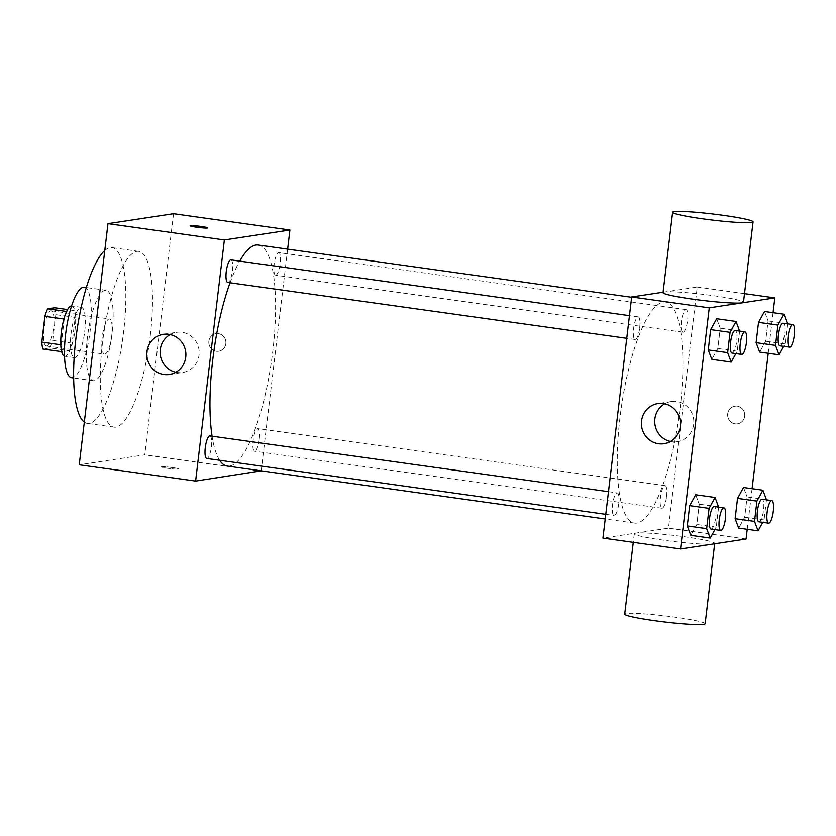 <?xml version="1.0" encoding="UTF-8"?>
<svg xmlns="http://www.w3.org/2000/svg" width="836" height="836" viewBox="0 0 836 836"><rect width="100%" height="100%" fill="white"/><g stroke="black" fill="none" stroke-linecap="round" stroke-linejoin="round"><path stroke-width="0.63" stroke-dasharray="4.18 3.13" d="M104.887 354.119A17.755 4.65 98 0 0 111.679 336.5A17.755 4.65 98 0 0 109.453 318.955A17.755 4.65 98 0 0 102.389 335.894A17.755 4.65 98 0 0 104.531 354.119A17.755 4.65 98 0 0 104.887 354.119M46.701 345.968A17.755 4.65 98 0 0 53.494 328.349A17.755 4.65 98 0 0 51.257 310.804A17.755 4.65 98 0 0 44.193 327.743A17.755 4.65 98 0 0 46.335 345.979A17.755 4.65 98 0 0 46.701 345.968M55.803 314.67L52.731 340.451A24.108 6.312 98 0 1 49.909 347.954L69.304 350.671A24.108 6.312 98 0 0 72.126 343.168L75.198 317.387L55.803 314.67A24.108 6.312 98 0 0 54.695 307.763M49.909 347.954L42.897 349.02M72.126 343.168L52.731 340.451M69.304 350.671L61.655 351.642M75.198 317.387A24.108 6.312 98 0 0 74.091 310.48L67.549 309.56M62.292 351.726A24.108 6.312 98 0 1 61.195 344.819L64.267 319.049A24.108 6.312 98 0 1 67.089 311.546L74.091 310.48M71.572 305.976A25.362 6.636 -82 0 1 71.708 305.986A25.362 6.636 -82 0 1 75.021 330.074A25.362 6.636 -82 0 1 64.675 356.23A25.362 6.636 -82 0 1 64.539 356.199M84.718 331.432A25.362 6.636 98 0 0 81.416 307.345A25.362 6.636 98 0 0 71.321 331.547A25.362 6.636 98 0 0 74.373 357.589A25.362 6.636 98 0 0 74.895 357.578A25.362 6.636 98 0 0 84.718 331.432M67.089 311.546L66.567 311.473M84.227 287.25A45.656 11.955 -82 0 1 90.183 330.596A45.656 11.955 -82 0 1 71.562 377.684M112.003 333.658A45.656 11.955 -82 0 1 93.381 380.735A45.656 11.955 -82 0 1 87.884 333.857A45.656 11.955 -82 0 1 106.047 290.301A45.656 11.955 -82 0 1 112.003 333.658M104.782 250.486A88.762 23.23 -82 0 1 112.024 247.613A88.762 23.23 -82 0 1 123.613 331.892A88.762 23.23 -82 0 1 87.404 423.424A88.762 23.23 -82 0 1 84.321 422.117M150.281 335.633A88.762 23.23 98 0 0 138.692 251.354A88.762 23.23 98 0 0 103.382 336.03A88.762 23.23 98 0 0 114.083 427.154A88.762 23.23 98 0 0 115.901 427.144A88.762 23.23 98 0 0 150.281 335.633M173.533 213.723L144.785 454.836L79.232 464.785M225.835 343.617A8.883 8.538 -98.6 0 0 216.022 333.648A8.883 8.538 -98.6 0 0 208.906 343.711A8.883 8.538 -98.6 0 0 225.835 343.617A8.883 8.538 81.4 0 1 208.906 343.711A8.883 8.538 81.4 0 1 216.012 333.648A8.883 8.538 81.4 0 1 225.835 343.617M261.166 471.128L144.785 454.836M287.636 249.128L261.198 470.825M209.92 435.89A11.401 2.989 -82 0 1 211.414 446.717A11.401 2.989 -82 0 1 206.764 458.473M259.264 439.454A11.401 2.989 -82 0 1 254.614 451.221A11.401 2.989 -82 0 1 253.235 439.506A11.401 2.989 -82 0 1 257.781 428.628A11.401 2.989 -82 0 1 259.264 439.454M275.838 275.201A11.401 2.989 98 0 0 280.196 263.883A11.401 2.989 98 0 0 278.764 252.608A11.401 2.989 98 0 0 274.229 263.497A11.401 2.989 98 0 0 275.598 275.201A11.401 2.989 98 0 0 275.838 275.201M230.914 259.871A11.401 2.989 -82 0 1 232.398 270.697A11.401 2.989 -82 0 1 227.747 282.464M258.24 245.011A111.606 29.208 -82 0 1 272.808 350.984A111.606 29.208 -82 0 1 227.287 466.08M219.649 460.281A111.606 29.208 -82 0 1 212.083 436.193M230.036 282.777A111.606 29.208 -82 0 1 239.713 261.104M172.592 467.596A8.883 0.669 6.8 0 0 161.379 466.906A8.883 0.669 6.8 0 0 170.116 468.62A8.883 0.669 6.8 0 0 179.008 469.006A8.883 0.669 6.8 0 0 172.592 467.596A8.883 0.669 -173.2 0 1 179.019 468.996A8.883 0.669 -173.2 0 1 170.116 468.609A8.883 0.669 -173.2 0 1 161.379 466.896A8.883 0.669 -173.2 0 1 172.592 467.585M175.853 372.229A20.294 19.531 -98.6 0 0 182.697 372.448A20.294 19.531 -98.6 0 0 199.187 352.28A20.294 19.531 -98.6 0 0 182.049 332.3A20.294 19.531 -98.6 0 0 176.605 332.32A20.294 19.531 -98.6 0 0 170.136 334.567M190.138 225.793L190.138 225.793A8.883 0.669 6.8 0 0 196.554 227.214A8.883 0.669 6.8 0 0 207.767 227.894L207.767 227.894M680.128 408.01A111.606 29.208 98 0 0 665.56 302.036A111.606 29.208 98 0 0 621.158 408.522A111.606 29.208 98 0 0 634.608 523.106A111.606 29.208 98 0 0 636.907 523.085A111.606 29.208 98 0 0 680.128 408.01M618.734 503.742A11.401 2.989 -82 0 1 614.084 515.498A11.401 2.989 -82 0 1 612.642 504.233A11.401 2.989 -82 0 1 617.01 492.916A11.401 2.989 -82 0 1 617.24 492.916A11.401 2.989 -82 0 1 618.734 503.742M683.158 332.226A11.401 2.989 98 0 0 687.516 320.909A11.401 2.989 98 0 0 686.084 309.633A11.401 2.989 98 0 0 681.549 320.522A11.401 2.989 98 0 0 682.928 332.226A11.401 2.989 98 0 0 683.158 332.226M666.585 496.479A11.401 2.989 98 0 0 665.101 485.653A11.401 2.989 98 0 0 660.565 496.532A11.401 2.989 98 0 0 661.934 508.246A11.401 2.989 98 0 0 662.175 508.236A11.401 2.989 98 0 0 666.585 496.479M639.718 327.722A11.401 2.989 98 0 0 638.234 316.896A11.401 2.989 98 0 0 633.698 327.775A11.401 2.989 98 0 0 635.067 339.489A11.401 2.989 98 0 0 635.308 339.479A11.401 2.989 98 0 0 639.718 327.722M663.084 292.213L697.234 287.041L668.486 528.153L602.934 538.102M744.5 293.655L697.234 287.041M773.06 312.685L768.221 353.294M752.066 488.705L747.227 529.303M746.067 539.021L668.486 528.153M735.147 423.852A8.883 8.538 -98.6 0 0 744.646 413.789A8.883 8.538 -98.6 0 0 727.654 415.116A8.883 8.538 -98.6 0 0 737.53 423.842A8.883 8.538 -98.6 0 0 744.646 413.789A8.883 8.538 -98.6 0 0 727.644 415.116A8.883 8.538 -98.6 0 0 735.147 423.852M716.661 318.746L720.224 328.172L717.8 348.476L711.812 359.355L717.8 348.476L720.224 328.172L716.661 318.746M743.517 487.513L747.091 496.939L744.667 517.233L738.679 528.112L744.667 517.233L747.091 496.939L743.517 487.513M764.512 311.494L768.085 320.92L765.661 341.224L759.673 352.092L765.661 341.224L768.085 320.92L764.512 311.494M695.667 494.766L699.241 504.192L696.816 524.496L690.829 535.374L696.816 524.496L699.241 504.192L695.667 494.766M663.032 292.642A40.504 3.041 -173.2 0 1 664.536 292.025A40.504 3.041 -173.2 0 1 708.938 295.087A40.504 3.041 -173.2 0 1 743.476 302.235M713.212 543.975A40.504 3.041 6.8 0 0 714.717 543.358A40.504 3.041 6.8 0 0 674.861 535.542A40.504 3.041 6.8 0 0 634.284 533.765A40.504 3.041 6.8 0 0 668.821 540.913A40.504 3.041 6.8 0 0 713.212 543.975M705.135 623.729A40.504 3.041 6.8 0 0 665.278 615.913A40.504 3.041 6.8 0 0 624.701 614.136M664.745 403.809A20.294 19.531 81.4 0 1 671.214 401.573A20.294 19.531 81.4 0 1 693.556 418.7A20.294 19.531 81.4 0 1 677.296 441.69A20.294 19.531 81.4 0 1 671.862 441.721A20.294 19.531 81.4 0 1 670.462 441.471M718.615 507.107L716.212 527.213L714.885 529.616M711.06 529.083A11.401 2.989 98 0 0 711.3 529.073A11.401 2.989 98 0 0 715.658 517.756A11.401 2.989 98 0 0 714.226 506.491M718.636 506.909L699.241 504.192M716.212 527.213L696.816 524.496M739.599 331.087L737.206 351.193L735.879 353.597M732.054 353.064A11.401 2.989 98 0 0 732.284 353.064A11.401 2.989 98 0 0 736.652 341.746A11.401 2.989 98 0 0 735.21 330.471M739.62 330.889L720.224 328.172M737.206 351.193L717.8 348.476M766.466 499.844L764.062 519.95L762.745 522.354M758.921 521.821A11.401 2.989 98 0 0 759.151 521.821A11.401 2.989 98 0 0 763.508 510.503A11.401 2.989 98 0 0 762.077 499.228M766.487 499.646L747.091 496.939M764.062 519.95L744.667 517.233M787.449 323.825L785.056 343.93L783.729 346.334M779.904 345.801A11.401 2.989 98 0 0 780.145 345.801A11.401 2.989 98 0 0 784.502 334.484A11.401 2.989 98 0 0 783.071 323.219M787.481 323.636L768.085 320.92M785.056 343.93L765.661 341.224M46.335 345.979L104.531 354.119M51.257 310.804L109.453 318.955M81.416 307.345L71.708 305.986M74.373 357.589L64.675 356.23M106.047 290.301L86.317 287.542M93.381 380.735L73.652 377.976M138.692 251.354L112.024 247.613M114.083 427.154L87.404 423.424M169.384 374.465L182.697 372.448M163.302 334.348L176.605 332.32M665.56 302.036L631.65 297.292M634.608 523.106L605.212 518.989M605.766 514.339L614.084 515.498M608.462 491.683L617.24 492.916M686.084 309.633L278.764 252.608M682.928 332.226L275.598 275.201M665.101 485.653L257.781 428.628M661.934 508.246L254.614 451.221M638.234 316.896L629.456 315.663M635.067 339.489L626.749 338.319M634.284 533.765L633.26 542.345M671.214 401.573L657.901 403.589M677.296 441.69L663.993 443.717"/><path stroke-width="1.25" d="M60.788 344.766L41.8 342.102L44.872 316.332A24.108 6.312 98 0 1 47.694 308.829L54.695 307.763L67.549 309.56M41.8 342.102A24.108 6.312 98 0 0 42.897 349.02L61.655 351.642M64.539 356.199A25.362 6.636 -82 0 1 61.624 330.189A25.362 6.636 -82 0 1 71.572 305.976M63.902 318.997L44.872 316.332M66.567 311.473L47.694 308.829M73.652 377.976L71.562 377.684A45.656 11.955 -82 0 1 66.054 330.805A45.656 11.955 -82 0 1 84.227 287.25L86.317 287.542M84.321 422.117A88.762 23.23 -82 0 1 75.825 339.144A88.762 23.23 -82 0 1 104.782 250.486M261.198 470.825L195.614 481.076L79.232 464.785L107.98 223.661L173.533 213.723L289.914 230.015L287.636 249.128M605.766 514.339L206.764 458.473A11.401 2.989 -82 0 1 205.384 446.769A11.401 2.989 -82 0 1 209.92 435.89L608.462 491.683M195.614 481.076L224.361 239.953L289.914 230.015M626.749 338.319L227.747 282.464A11.401 2.989 -82 0 1 226.368 270.749A11.401 2.989 -82 0 1 230.914 259.871L629.456 315.663M605.212 518.989L227.287 466.08A111.606 29.208 -82 0 1 219.649 460.281M212.083 436.193A111.606 29.208 -82 0 1 230.036 282.777M239.713 261.104A111.606 29.208 -82 0 1 258.24 245.011L631.65 297.292M168.736 334.316A20.294 19.531 81.4 0 1 185.885 354.297A20.294 19.531 81.4 0 1 169.384 374.465A20.294 19.531 81.4 0 1 147.042 357.338A20.294 19.531 81.4 0 1 163.302 334.348A20.294 19.531 81.4 0 1 168.736 334.316M224.361 239.953L107.98 223.661M196.554 227.204A8.883 0.669 -173.2 0 1 190.138 225.793A8.883 0.669 -173.2 0 1 199.031 226.18A8.883 0.669 -173.2 0 1 207.767 227.894A8.883 0.669 -173.2 0 1 196.554 227.204M170.136 334.567A20.294 19.531 -98.6 0 0 160.345 355.321A20.294 19.531 -98.6 0 0 175.853 372.229M207.767 227.894A8.883 0.669 6.8 0 0 199.031 226.19A8.883 0.669 6.8 0 0 190.138 225.793M747.227 529.303L746.067 539.021L680.514 548.959L602.934 538.102L631.682 296.979L663.084 292.213M680.514 548.959L709.262 307.847L774.826 297.898L744.5 293.655M774.826 297.898L773.06 312.685M768.221 353.294L752.066 488.705M735.879 353.597L731.207 362.072L711.812 359.355L708.249 349.929L710.663 329.624L716.661 318.746L736.056 321.463L739.599 331.087M762.745 522.354L758.074 530.829L738.679 528.112L735.116 518.686L737.53 498.381L743.517 487.513L762.923 490.22L766.466 499.844M783.729 346.334L779.068 354.809L759.673 352.092L756.099 342.666L758.524 322.372L764.512 311.494L783.907 314.211L787.449 323.825M714.885 529.616L710.224 538.081L690.829 535.374L687.255 525.948L689.679 505.644L695.667 494.766L715.062 497.483L718.615 507.107M709.262 307.847L631.682 296.979M658.549 443.749A20.294 19.531 81.4 0 1 641.411 423.758A20.294 19.531 81.4 0 1 657.901 403.589A20.294 19.531 81.4 0 1 680.253 420.727A20.294 19.531 81.4 0 1 663.993 443.717A20.294 19.531 81.4 0 1 658.549 443.749M753.058 221.864L743.476 302.235A40.504 3.041 -173.2 0 1 702.888 300.458A40.504 3.041 -173.2 0 1 663.032 292.642L672.614 212.271A40.504 3.041 -173.2 0 1 674.119 211.644A40.504 3.041 -173.2 0 1 718.521 214.706A40.504 3.041 -173.2 0 1 753.058 221.864A40.504 3.041 -173.2 0 1 712.481 220.087A40.504 3.041 -173.2 0 1 672.614 212.271M633.26 542.345L624.701 614.136A40.504 3.041 6.8 0 0 659.238 621.294A40.504 3.041 6.8 0 0 703.63 624.356A40.504 3.041 6.8 0 0 705.135 623.729L714.665 543.787M670.462 441.471A20.294 19.531 81.4 0 1 654.954 424.563A20.294 19.531 81.4 0 1 664.745 403.809M710.224 538.081L706.65 528.655L709.074 508.361L715.062 497.483M723.924 507.849L714.226 506.491A11.401 2.989 98 0 0 709.691 517.369A11.401 2.989 98 0 0 711.06 529.083L720.757 530.432A11.401 2.989 98 0 0 720.998 530.432A11.401 2.989 98 0 0 725.355 519.114A11.401 2.989 98 0 0 723.924 507.849A11.401 2.989 98 0 0 719.388 518.728A11.401 2.989 98 0 0 720.757 530.432M690.829 535.374L687.255 525.948L689.679 505.644L695.667 494.766M706.65 528.655L687.255 525.948M709.074 508.361L689.679 505.644M731.207 362.072L727.644 352.646L730.058 332.341L736.056 321.463M744.907 331.829L735.21 330.471A11.401 2.989 98 0 0 730.674 341.349A11.401 2.989 98 0 0 732.054 353.064L741.751 354.422A11.401 2.989 98 0 0 741.981 354.422A11.401 2.989 98 0 0 746.349 343.094A11.401 2.989 98 0 0 744.907 331.829A11.401 2.989 98 0 0 740.372 342.708A11.401 2.989 98 0 0 741.751 354.422M711.812 359.355L708.249 349.929L710.663 329.624L716.661 318.746M727.644 352.646L708.249 349.929M730.058 332.341L710.663 329.624M758.074 530.829L754.511 521.403L756.925 501.098L762.923 490.22M771.774 500.586L762.077 499.228A11.401 2.989 98 0 0 757.541 510.117A11.401 2.989 98 0 0 758.921 521.821L768.618 523.179A11.401 2.989 98 0 0 768.848 523.179A11.401 2.989 98 0 0 773.216 511.862A11.401 2.989 98 0 0 771.774 500.586A11.401 2.989 98 0 0 767.239 511.465A11.401 2.989 98 0 0 768.618 523.179M738.679 528.112L735.116 518.686L737.53 498.381L743.517 487.513M754.511 521.403L735.116 518.686M756.925 501.098L737.53 498.381M779.068 354.809L775.495 345.383L777.919 325.079L783.907 314.211M792.768 324.577L783.071 323.219A11.401 2.989 98 0 0 778.535 334.097A11.401 2.989 98 0 0 779.904 345.801L789.602 347.159A11.401 2.989 98 0 0 789.842 347.159A11.401 2.989 98 0 0 794.2 335.842A11.401 2.989 98 0 0 792.768 324.577A11.401 2.989 98 0 0 788.233 335.455A11.401 2.989 98 0 0 789.602 347.159M759.673 352.092L756.099 342.666L758.524 322.372L764.512 311.494M775.495 345.383L756.099 342.666M777.919 325.079L758.524 322.372"/></g></svg>
